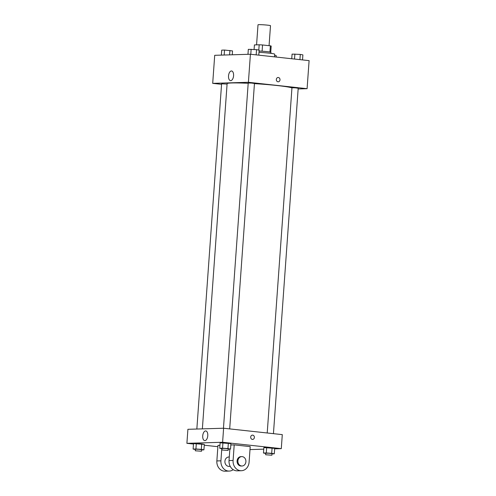 <?xml version="1.0" encoding="UTF-8"?>
<svg xmlns="http://www.w3.org/2000/svg" width="496" height="496" viewBox="0 0 496 496"><rect width="100%" height="100%" fill="white"/><g stroke="black" fill="none" stroke-linecap="round" stroke-linejoin="round"><path stroke-width="0.74" d="M269.068 45.682L270.5 25.693A6.262 0.384 -175.9 0 0 264.281 24.862A6.262 0.384 -175.9 0 0 258.007 24.8L256.568 44.857M254.088 49.476L254.417 44.925L259.179 44.783A8.407 0.515 -175.9 0 1 262.539 44.969L270.363 45.824A8.407 0.515 -175.9 0 1 271.182 46.091L270.742 52.223M259.073 51.014A8.612 0.527 4.1 0 1 270.94 52.353L270.866 53.357M258.8 50.071L259.179 44.783M269.923 52.03L270.363 45.824M262.093 51.193L262.539 44.969M274.542 56.873L274.734 54.194A12.524 0.769 -175.9 0 0 258.98 52.322M221.557 84.32L212.697 83.359L214.712 55.31L250.418 54.244L309.101 60.636L307.092 88.685L298.152 88.951M291.946 87.885A32.872 2.015 -175.9 0 0 254.442 83.638M248.186 83.297A32.872 2.015 -175.9 0 0 227.112 83.669L202.368 428.866M212.697 83.359L248.403 82.293L307.092 88.685M229.691 428.897L254.454 83.464L251.342 83.049L248.211 83.018L223.46 428.24M273.439 433.659L298.201 88.232L295.095 87.817L291.958 87.78L267.214 432.983M196.844 429.034L221.594 83.812L227.081 84.078M248.403 82.293L250.418 54.244M228.526 75.888A4.873 2.511 96.2 0 1 231.582 70.971A4.873 2.511 96.2 0 1 233.548 76.086A4.873 2.511 96.2 0 1 230.528 80.656A4.873 2.511 96.2 0 1 228.526 75.888M278.101 77.494A2.151 1.841 -91.7 0 1 278.318 77.5A2.151 1.841 -91.7 0 1 280.004 79.72A2.151 1.841 -91.7 0 1 278.231 81.797A2.151 1.841 -91.7 0 1 276.328 79.701A2.151 1.841 -91.7 0 1 278.101 77.494A2.151 1.841 -91.7 0 1 278.318 77.5A2.151 1.841 -91.7 0 1 280.004 79.72A2.151 1.841 -91.7 0 1 278.231 81.797M193.471 444.044L186.899 443.325L187.903 429.3L223.609 428.234L282.292 434.626L281.288 448.651L274.648 448.849M221.352 55.112L221.706 50.139L224.521 50.053L232.525 50.927L232.246 54.783M229.611 54.864L229.927 50.449M224.161 55.025L224.521 50.053M247.969 54.318L248.322 49.346L256.544 49.656L259.141 50.133L258.782 55.155M256.172 54.87L256.544 49.656M250.778 54.281L251.137 49.259M274.648 55.391L276.272 55.688L276.173 57.046M291.741 58.745L292.076 54.107L300.291 54.417L302.889 54.895L302.529 59.917M299.919 59.632L300.291 54.417M294.525 59.049L294.884 54.027M195.381 449.481L193.111 449.066L195.926 448.979L201.333 449.376L203.924 449.853L201.624 449.922M201.531 451.236L201.643 449.68L198.536 449.264L195.399 449.233L195.288 450.79L201.531 451.236L195.288 450.79M201.333 449.376L201.723 443.92L204.315 444.397L203.924 449.853M193.111 449.066L193.502 443.61L204.315 444.397M195.926 448.979L196.317 443.523L201.723 443.92M221.997 448.688L219.728 448.266L222.543 448.186L227.949 448.576L230.541 449.054L228.241 449.128M228.148 450.442L228.259 448.886L225.153 448.471L222.016 448.44L221.904 449.996L228.148 450.442L221.904 449.996M227.949 448.576L228.34 443.126L230.931 443.604L230.541 449.054M219.728 448.266L220.119 442.816L230.931 443.604M222.543 448.186L222.933 442.73L228.34 443.126M265.744 453.449L263.475 453.034L266.29 452.947L271.696 453.344L274.294 453.821L271.988 453.89M271.895 455.21L272.006 453.648L268.9 453.232L265.763 453.201L265.651 454.764L271.895 455.21L265.651 454.764M271.696 453.344L272.087 447.888L274.685 448.365L274.294 453.821M263.475 453.034L263.866 447.578L274.685 448.365M266.29 452.947L266.681 447.497L272.087 447.888M217.88 446.698L204.259 445.216M207.781 435.705A4.873 2.511 96.2 0 1 204.724 440.628A4.873 2.511 96.2 0 1 202.759 435.507A4.873 2.511 96.2 0 1 205.778 430.937A4.873 2.511 96.2 0 1 207.781 435.705M186.899 443.325L222.605 442.258L223.609 428.234L282.292 434.626M187.903 429.3L223.609 428.234M250.697 437.075A2.151 1.841 -91.7 0 1 252.47 435.122A2.151 1.841 -91.7 0 1 254.374 437.218A2.151 1.841 -91.7 0 1 252.594 439.425A2.151 1.841 -91.7 0 1 250.697 437.075M222.605 442.258L281.288 448.651M252.594 439.425A2.151 1.841 88.3 0 0 254.374 437.218A2.151 1.841 88.3 0 0 252.47 435.122M263.754 449.171L249.996 449.587M263.866 447.578L266.681 447.497M220.119 442.816L222.933 442.73M193.502 443.61L196.317 443.523M234.205 444.875L233.089 460.455A9.393 8.029 88.3 0 0 241.372 470.716A9.393 8.029 88.3 0 0 249.091 462.198L250.213 446.617L234.205 444.875L230.838 444.974M219.945 445.303L217.973 445.358L216.857 460.939A9.393 8.029 88.3 0 0 225.141 471.2L229.202 471.076A9.393 8.029 -91.7 0 1 220.918 460.821L216.857 460.939M229.288 456.983L228.78 456.996A4.693 4.018 88.3 0 0 224.905 461.534A4.693 4.018 88.3 0 0 228.582 466.364A4.693 4.018 88.3 0 0 229.059 466.383L230.225 466.352M221.786 448.651L220.918 460.821M233.219 469.669A9.393 8.029 -91.7 0 1 229.202 471.076M233.089 460.455L229.028 460.579L229.853 449.078M229.028 460.579A9.393 8.029 88.3 0 0 237.311 470.834L241.372 470.716M241.763 456.611L240.951 456.636A4.693 4.018 88.3 0 0 237.076 461.447A4.693 4.018 88.3 0 0 241.23 466.023L242.042 465.998A4.693 4.018 -91.7 0 1 237.888 461.423A4.693 4.018 -91.7 0 1 241.763 456.611A4.693 4.018 -91.7 0 1 242.24 456.63A4.693 4.018 -91.7 0 1 245.917 461.46A4.693 4.018 -91.7 0 1 242.042 465.998"/></g></svg>
